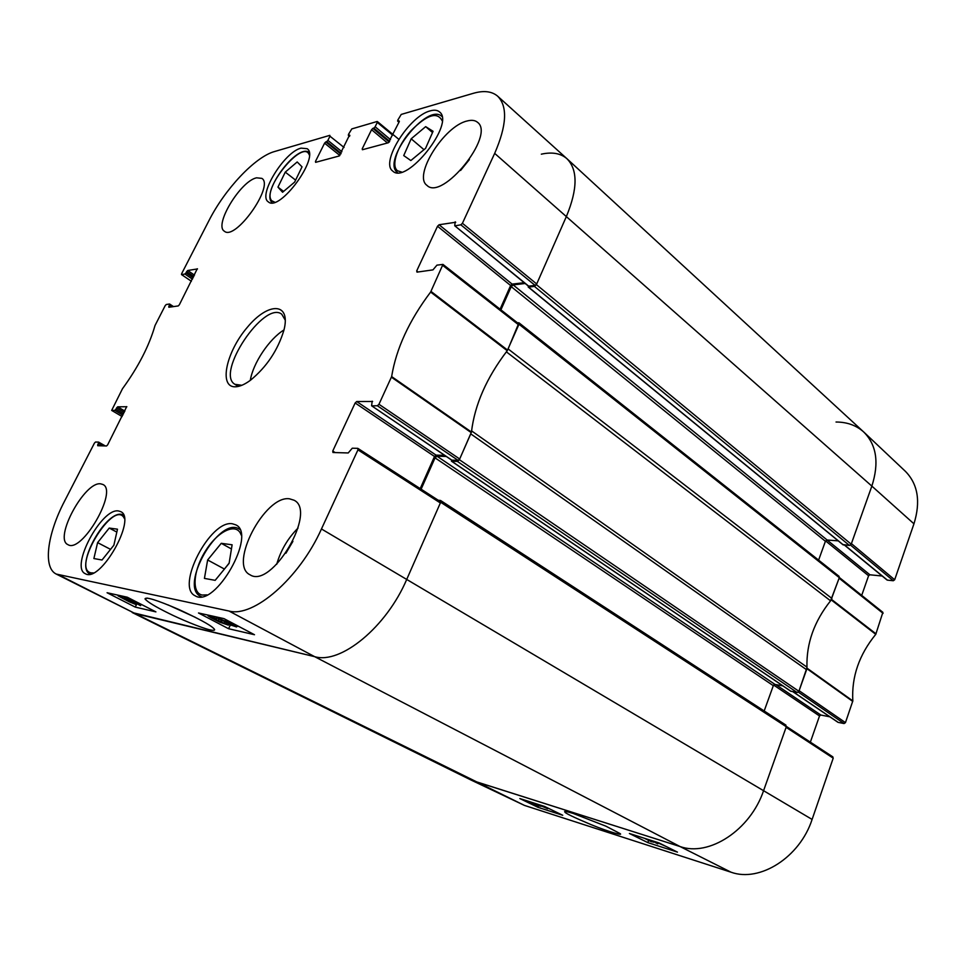 <?xml version="1.0" encoding="UTF-8"?>
<svg xmlns="http://www.w3.org/2000/svg" width="966" height="966" viewBox="0 0 966 966"><rect width="100%" height="100%" fill="white"/><g stroke="black" fill="none" stroke-linecap="round" stroke-linejoin="round"><path stroke-width="1.45" d="M232.118 544.8L229.099 563.359L215.164 580.337L204.43 578.405L207.642 559.978L221.262 543.315L232.118 544.8M232.432 523.789L235.813 524.864C257.282 534.089 214.947 608.592 195.253 595.829C175.088 587.111 210.346 519.454 232.432 523.789M433.07 131.291L425.571 148.366L410.84 160.549L403.728 155.574L411.178 138.79L425.68 126.643L433.07 131.291M118.564 510.978L120.69 511.63C137.244 518.102 100.283 583.343 85.334 573.707C69.685 567.404 101.684 507.464 118.564 510.978M418.073 271.977L416.696 270.915L416.998 272.134L432.961 269.876L436.922 265.155L442.959 264.406L430.631 292.046C409.186 320.47 396.193 348.654 391.641 376.583L378.962 404.283L377.356 405.756L458.113 460.371L459.695 458.995L471.456 432.043C474.68 404.742 486.61 377.634 507.235 350.718L518.694 324.902L518.283 323.658M416.696 270.915L437.526 226.249L510.616 285.513L512.137 284.125L439.071 224.752L437.526 226.249M439.071 224.752L455.723 222.252M455.107 225.839L460.83 224.812L535.128 285.405L528.692 286.141L454.732 225.766L455.191 221.818M399.055 122.102L397.714 120.255L401.228 114.423L473.243 93.34C483.7 90.309 491.827 91.251 497.635 96.165C507.778 106.381 506.788 125.447 494.677 153.377L462.424 223.291L460.83 224.812M397.956 121.173L399.369 121.233M363.119 149.537L362.226 148.8L362.419 149.73L388.356 142.751L399.2 121.801L398.958 120.883M362.226 148.8L371.572 129.71L387.463 142.98M389.25 142.074L372.876 128.381L371.572 129.71M372.876 128.381L373.83 128.104L389.696 141.386M390.53 139.672L375.146 126.763L373.83 128.104M375.146 126.763L377.271 122.404L392.703 135.18M349.607 136.17L348.424 134.467L351.793 128.913L377.066 121.511L377.271 122.404M348.605 135.349L349.873 135.397M316.353 162.143L315.471 161.443L315.616 162.336L339.187 155.985L349.511 135.095M315.471 161.443L324.576 143.173L339.875 155.514M340.793 154.017L325.808 141.905L324.576 143.173M325.808 141.905L326.665 141.664L341.131 153.34M341.916 151.734L327.897 140.384L326.665 141.664M327.897 140.384L329.974 136.218L344.041 147.448M191.389 281.263L181.511 274.586L181.644 273.692L208.97 220.586C224.885 189.119 255.109 156.866 274.489 151.553L329.817 135.349L329.974 136.218M181.656 274.61L184.904 274.03L192.451 279.174M193.164 277.797L185.991 272.907L184.904 274.03M185.991 272.907L186.655 271.627L193.816 276.517M194.516 275.141L187.73 270.492L186.655 271.627M187.73 270.492L197.511 268.922M170.04 307.091L168.833 306.294L168.845 307.26L178.239 305.932L179.338 304.797L197.269 268.765M168.833 306.294L169.509 304.99L172.214 306.777M122.127 416.563L111.67 410.405L122.465 388.755C138.307 366.995 149.15 345.913 155.019 325.518L165.21 305.606L166.285 304.495L169.497 304.024L169.509 304.99M111.766 410.429L114.833 410.381L122.863 415.114M123.551 413.798L115.908 409.282L114.833 410.381M115.908 409.282L116.608 407.918L124.24 412.434M124.916 411.105L117.695 406.819L116.608 407.918M117.695 406.819L126.86 406.734M99.836 445.773L97.771 444.589L97.711 445.712L106.55 445.966L107.649 444.855L126.691 406.626M97.771 444.589L98.472 443.213L103.133 445.869M335.154 452.571L332.751 451.037L332.956 452.511L348.219 452.957L352.264 448.212L357.71 448.345L357.951 449.854L321.461 528.97C299.508 578.163 253.466 617.902 229.002 611.031L56.245 574.07C42.758 567.61 47.274 534.198 64.468 501.33L94.439 443.104L95.513 442.03L98.532 442.102L98.472 443.213M332.751 451.037L355.15 402.979L434.507 456.471L436.04 455.119L356.708 401.53L355.15 402.979M356.708 401.53L372.61 401.482M458.113 460.371L451.883 460.166L371.596 405.78L372.176 401.192M371.862 405.853L377.356 405.756M301.078 148.124L307.176 148.716C320.277 156.842 279.379 212.592 268.306 201.846C257.572 195.543 284.245 151.916 301.078 148.124M235.607 386.798C239.858 386.593 244.809 384.396 250.472 380.242C266.688 366.911 277.846 350.211 283.944 330.13C291.152 302.141 268.451 301.694 247.368 327.257C226.044 352.01 218.401 387.801 235.607 386.798M289.474 498.806L294.038 500.219C317.56 511.135 271.615 589.357 250.013 574.782C228.23 564.796 264.877 494.954 289.474 498.806M467.158 120.979C471.662 119.784 475.151 120.255 477.615 122.368C495.486 135.421 442.162 201.314 426.96 185.363C412.868 175.776 443.998 126.015 467.158 120.979M256.545 177.816L261.871 178.372C274.61 185.822 235.161 241.295 224.354 231.2C213.727 225.295 240.462 181.077 256.545 177.816M100.681 483.845L102.843 484.461C118.311 490.559 81.808 553.844 67.958 544.655C53.432 538.774 84.73 481.032 100.681 483.845M430.317 110.849C434.289 109.726 437.356 110.088 439.506 111.911C455.566 123.334 406.348 185.279 392.751 171.067C380.036 162.614 409.318 115.787 430.317 110.849M195.47 617.395L167.987 604.873M425.68 126.643L432.514 132.547M411.178 138.79L423.989 149.682M117.478 529.187L113.879 545.198L102.022 560.002L93.883 558.541L97.602 542.626L109.23 528.064L117.478 529.187M109.23 528.064L116.826 532.085M97.602 542.626L110.547 549.364M221.262 543.315L231.442 548.954M229.147 563.081L224.257 569.264M207.642 559.978L224.305 568.986M302.032 166.84L294.666 182.079L282.579 192.258L277.954 187.126L285.26 172.129L297.19 161.962L302.032 166.84M285.26 172.129L295.608 180.135M277.954 187.126L283.581 191.413M444.65 455.372L436.04 455.119M434.507 456.471L420.21 488.603M56.245 574.07L135.216 613.603L314.65 656.663C340.624 664.536 386.509 627.115 406.795 579.238L440.351 502.972L440.267 501.547L358.108 448.598M535.128 285.405L536.698 283.968L566.511 216.203C577.765 188.793 577.873 169.605 566.849 158.629L497.635 96.165M524.188 282.688L512.137 284.125M510.616 285.513L500.086 309.192M216.517 618.916L210.829 616.574L212.411 618.071L228.411 625.135L219.668 622.14L211.059 617.781L207.98 615.813L208.982 615.608L216.517 618.916M219.173 619.508L218.714 620.462M220.997 620.462L220.514 621.452M224.788 622.225L224.366 623.082M226.442 622.889L226.104 623.601M145.383 606.491L128.973 598.075M140.553 605.658L124.638 597.024L140.553 605.658L141.096 604.559M133.236 602.712L128.756 601.069L133.236 602.712M125.749 598.787L127.427 600.14L120.086 596.698L125.749 598.787M134.262 602.929L136.109 604.583L129.203 601.77L118.045 595.865L134.467 602.53M231.671 622.684L226.418 620.22M234.291 624.072L233.289 623.541M236.175 625.062L234.17 624.326M235.523 625.111L228.447 621.875L225.126 619.242M237.6 625.811L235.378 625.413M225.646 621.198L227.396 622.78L218.558 618.518L225.646 621.198M229.099 624.278L234.376 626.149L229.34 623.082L229.896 623.553L229.075 623.746L216.263 617.612L229.836 622.937L236.573 626.958L227.94 624.06L229.328 623.795M231.949 624.495L231.526 625.4M236.984 626.101L239.013 626.56M127.295 597.217L155.912 611.889L135.24 607.095L107.069 592.738L127.295 597.217M135.24 607.095L136.46 604.644M223.943 618.614L254.493 634.722L228.568 628.721L198.489 612.975L223.943 618.614M228.568 628.721L230.27 625.183M209.779 629.832C214.657 630.834 215.841 630.267 213.341 628.129C209.9 624.748 198.272 618.482 178.469 609.317C156.721 600.007 145.564 596.541 145.021 598.92C147.327 601.842 155.128 606.588 168.41 613.156C179.459 618.735 200.88 627.767 209.779 629.832M292.903 541.371L285.912 553.24M298.071 528.04C287.82 538.303 280.708 550.391 276.711 564.313M469.367 159.571L460.577 170.475M241.838 385.289L234.919 384.311C215.201 373.504 264.201 300.124 281.746 314.204L285.296 320.217M283.992 329.937C269.26 338.897 252.947 363.325 250.315 380.35M913.957 523.813C920.803 501.656 917.966 484.171 905.42 471.36L864.111 432.357C876.645 445.205 879.229 463.125 871.851 486.103L851.408 543.616L894.673 579.757L913.957 523.813L871.851 486.103C879.302 462.823 876.585 444.783 863.689 431.971L567.09 158.847C577.873 169.907 577.68 189.022 566.511 216.203L536.408 284.632L534.44 286.407L528.511 287.095L528.281 286.033L454.732 225.766M850.539 545.09L893.296 580.735L894.673 579.757M893.296 580.735L887.404 580.131L844.61 545.065M886.752 579.6L887.404 580.131M882.163 576.014L869.919 574.794L827.089 540.006M825.592 540.9L868.579 575.76L869.919 574.794M868.579 575.76L861.708 595.394M798.339 692.127L844.067 723.558L845.455 722.628L852.821 700.918C851.457 676.973 859.1 654.779 875.764 634.336L882.876 612.323L839.357 577.499M844.067 723.558L838.198 722.387L793.098 691.777M829.866 716.82L820.871 715.045L775.77 684.58M773.657 685.063L819.518 715.963L820.871 715.045M819.518 715.963L810.365 742.13M833.211 758.153L786.095 727.326L763.623 790.538C750.377 830.12 708.984 856.975 680.076 846.554L471.734 780.371L524.466 805.415L730.996 872.189C759.699 882.683 799.824 857.41 812.104 819.434L833.211 758.153L832.607 756.776M806.984 667.578L799.111 690.702L845.455 722.628M883.093 613.374L839.104 578.199L830.857 600.441M836.025 422.021C847.327 422.057 856.685 425.499 864.111 432.357M645.843 838.73L651.543 841.833L644.31 838.234M641.883 837.462L641.231 837.256M653.354 841.615L653.088 842.328M652.738 840.927L657.774 843.861L651.47 840.517M658.015 843.173L657.774 843.861M659.706 843.282L657.206 842.352M665.296 846.071L660.829 843.837M666.407 846.614L655.467 841.797M536.009 804.05L539.668 805.849L536.009 804.05M535.104 803.676L535.671 804.533L531.928 802.698L535.104 803.676M535.092 803.422L540.912 806.332L536.782 805.233L530.696 802.215L534.898 803.362M541.769 806.199L547.263 808.264L541.902 805.861M537.833 804.292L547.65 808.687L536.577 803.893M647.812 842.606L629.397 833.489L658.969 842.907L677.444 852.121L647.812 842.606L648.633 840.384M537.929 807.298L519.829 798.556L544.534 806.429L562.719 815.268L537.929 807.298L538.533 805.741M573.043 813.384C566.607 811.452 563.866 810.957 564.82 811.899C564.579 812.901 573.418 817.188 591.313 824.735C610.295 832.571 624.326 835.976 619.737 833.392L605.863 826.159L573.043 813.384M438.238 500.243L440.568 500.485L440.665 502.26L406.795 579.238C386.509 627.115 340.624 664.536 314.65 656.663L132.209 612.529L471.384 780.202L680.076 846.554C708.984 856.975 750.377 830.12 763.623 790.538L786.312 726.734L785.587 724.983M764.178 710.976L773.319 685.667L775.046 684.447L782.871 685.872M446.268 456.471L436.97 456.194L435.05 457.872L421.116 489.194M790.756 691.149L797.131 692.525L798.906 691.294L806.574 669.716L470.744 433.879L459.381 459.707L457.401 461.422L451.653 461.229L451.472 459.997M806.574 669.716L806.972 667.144C806.296 643.525 814.169 621.416 830.567 600.816L839.309 577.644L839.043 576.304L518.947 322.801L508.116 348.931L831.907 598.449M506.727 351.358L506.377 351.841C486.586 378.02 474.994 404.368 471.589 430.896L471.517 431.379M517.402 322.777L518.947 322.801M818.613 560.123L825.411 541.274L827.125 540.006L838.259 540.875M525.166 283.485L513.151 284.91L511.243 286.661L500.919 309.845M842.932 544.57L849.452 545.452L851.203 544.172L871.851 486.103L494.677 153.377M541.334 154.174C552.226 151.771 560.811 153.316 567.09 158.847M207.026 594.875L202.256 595.056C191.063 593.003 193.417 569.252 206.144 549.944C218.63 530.394 236.972 522.195 241.162 535.019M401.578 172.045L397.581 170.801C390.65 165.886 397.4 145.926 410.804 130.929C426.851 114.7 437.296 111.319 442.162 120.786M397.497 172.612L397.521 172.624C380.99 161.056 427.407 102.058 441.909 116.475L441.933 116.488M93.376 572.923L91.094 572.874C70.784 568.938 114.483 497.599 124.348 518.452M239.121 528.994L239.725 529.344L239.121 528.994C219.222 515.856 178.674 586.459 200.65 596.384L201.326 596.686M274.791 202.22L271.784 200.759C260.929 189.916 303.578 137.703 309.325 155.055M272.001 202.498L271.881 202.401C260.965 192.101 297.13 143.246 309.132 152.362M212.81 617.238L212.411 618.071M218.606 619.194L218.038 620.389M221.842 620.884L221.081 622.466M122.513 597.302L122.175 597.966M221.625 619.303L221.202 620.16M236.815 625.57L236.284 626.692M524.466 805.415L135.216 613.603L59.192 575.108M730.996 872.189L680.076 846.554L314.65 656.663L229.002 611.031M471.456 432.043L391.641 376.583M391.447 377.211L471.287 432.659M430.631 292.046L507.235 350.718M507.597 350.115L431.005 291.418M459.695 458.995L378.962 404.283M357.951 449.854L440.351 502.972M442.935 265.565L518.694 324.902M536.698 283.968L462.424 223.291M173.409 306.608L169.714 304.169M105.246 445.93L98.677 442.186M812.104 819.434L321.461 528.97M806.936 668.701L852.761 701.425M852.821 700.918L807.021 668.17M831.279 599.934L875.764 634.336M876.029 633.865L831.557 599.439M440.665 502.26L786.312 726.734M435.05 457.872L773.319 685.667M436.97 456.194L775.046 684.447M451.653 461.229L791.142 691.415M457.401 461.422L797.131 692.525M459.381 459.707L798.906 691.294M471.589 430.896L806.972 667.144M506.377 351.841L830.567 600.816M518.984 324.238L839.309 577.644M511.243 286.661L825.411 541.274M513.151 284.91L827.125 540.006M528.511 287.095L843.415 544.969M534.44 286.407L849.452 545.452M536.408 284.632L851.203 544.172M123.576 515.156C108.192 505.967 73.609 566.414 90.031 574.106M200.65 596.384L201.266 596.698M228.411 625.135L228.737 624.459M129.589 600.671L129.927 599.995M236.573 626.958L237.177 625.69M147.327 598.087L145.021 598.92M238.24 386.448L234.919 384.311M451.605 460.082L371.596 405.78M440.267 501.547L357.939 448.417M518.657 323.755L442.959 264.406M398.97 122.271L397.642 121.136M377.356 121.535L398.777 139.285M349.535 136.315L348.34 135.325M173.494 306.596L169.63 304.048M105.294 445.93L98.617 442.126M565.641 811.537L564.82 811.899M844.369 545.041L886.981 579.962M832.885 756.897L786.384 726.432M792.929 691.741L837.896 722.266M440.568 500.485L785.926 725.116M451.448 461.168L790.913 691.33M528.221 287.023L843.101 544.848"/></g></svg>
